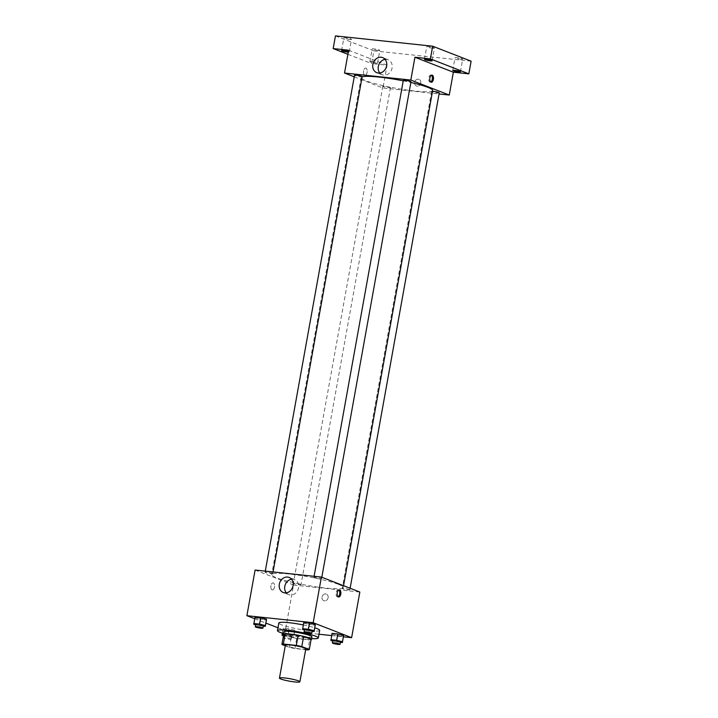 <?xml version="1.0" encoding="UTF-8"?>
<svg xmlns="http://www.w3.org/2000/svg" width="718" height="718" viewBox="0 0 718 718"><rect width="100%" height="100%" fill="white"/><g stroke="black" fill="none" stroke-linecap="round" stroke-linejoin="round"><path stroke-width="0.54" stroke-dasharray="3.59 2.69" d="M305.814 648.812A10.384 1.239 10.2 0 1 295.385 648.192A10.384 1.239 10.2 0 1 285.387 645.132M285.27 645.769L289.417 647.385A13.938 1.66 10.2 0 0 294.883 648.534L305.662 649.673M294.883 648.534L296.714 638.392L309.673 639.765L307.851 649.907M311.127 639.352A13.938 1.66 10.2 0 1 309.673 639.765M296.714 638.392A13.938 1.66 10.2 0 1 291.239 637.243L289.417 647.385M283.727 634.317L291.239 637.243M283.646 634.73A14.27 1.705 -169.8 0 0 304.477 639.576A14.27 1.705 -169.8 0 0 311.074 639.657M311.926 636.821A14.27 1.705 10.2 0 1 304.935 637.037A14.27 1.705 10.2 0 1 290.736 634.515A14.27 1.705 10.2 0 1 283.834 631.768M311.612 638.589A20.759 2.477 10.2 0 1 283.52 633.536M319.681 630.368A20.759 2.477 10.2 0 1 298.814 629.121A20.759 2.477 10.2 0 1 278.817 623.009M303.283 624.938A20.759 2.477 10.2 0 1 314.789 627.81M283.26 629.004L294.757 631.041L294.739 630.225L288.986 628.797L283.251 628.187L283.26 629.004L294.757 631.041L294.739 630.225L288.986 628.797L283.251 628.187L282.12 635.34M253.822 624.328L254.953 617.166L254.971 617.983L266.459 620.02L260.724 619.41L259.584 625.755L263.309 626.15M254.675 618.728L265.911 623.098M277.965 627.792L285.324 630.664L318.989 634.227M331.644 635.574L343.437 636.821M330.917 640.51L332.039 633.357L332.057 634.173L337.81 635.601L343.554 636.211L337.81 635.601L336.67 641.937L340.395 642.332M302.619 629.498L303.75 622.335L303.759 623.152L315.256 625.19L309.512 624.579L308.372 630.925L312.097 631.319M255.096 570.047L293.536 585.017L285.324 630.664M293.536 585.017L359.835 592.045M328.126 597.726A3.572 3.025 -68.7 0 0 326.385 594.082A3.572 3.025 -68.7 0 0 322.265 596.308A3.572 3.025 -68.7 0 0 323.791 600.733A3.572 3.025 -68.7 0 0 328.126 597.726A3.572 3.025 -68.7 0 0 326.385 594.082A3.572 3.025 -68.7 0 0 322.265 596.308A3.572 3.025 -68.7 0 0 323.791 600.733A3.572 3.025 -68.7 0 0 328.126 597.726M338.402 584.326A36.331 4.335 10.2 0 1 343.222 587.477A36.331 4.335 10.2 0 1 306.694 585.305A36.331 4.335 10.2 0 1 271.709 574.615A36.331 4.335 10.2 0 1 298.544 575.208A36.331 4.335 10.2 0 1 338.402 584.326M272.239 573.305A3.895 0.467 10.2 0 1 272.75 573.637A3.895 0.467 10.2 0 1 268.837 573.404A3.895 0.467 10.2 0 1 265.086 572.264A3.895 0.467 10.2 0 1 267.967 572.327A3.895 0.467 10.2 0 1 272.239 573.305M300.528 584.317A3.895 0.467 10.2 0 1 301.048 584.658A3.895 0.467 10.2 0 1 297.135 584.425A3.895 0.467 10.2 0 1 293.384 583.276A3.895 0.467 10.2 0 1 296.256 583.339A3.895 0.467 10.2 0 1 300.528 584.317M349.325 589.487A3.895 0.467 10.2 0 1 349.837 589.828A3.895 0.467 10.2 0 1 345.923 589.595A3.895 0.467 10.2 0 1 342.181 588.446A3.895 0.467 10.2 0 1 345.053 588.518A3.895 0.467 10.2 0 1 349.325 589.487M314.403 577.766A3.895 0.467 -169.8 0 0 318.675 578.744A3.895 0.467 -169.8 0 0 321.547 578.807A3.895 0.467 -169.8 0 0 317.796 577.667A3.895 0.467 -169.8 0 0 313.883 577.434A3.895 0.467 -169.8 0 0 314.403 577.766M272.095 589.891A3.572 1.84 96 0 0 272.346 589.954A3.572 1.84 96 0 0 274.554 586.597A3.572 1.84 96 0 0 273.091 582.863A3.572 1.84 96 0 0 270.919 585.969A3.572 1.84 96 0 0 272.095 589.891A3.572 1.84 96 0 0 272.346 589.954A3.572 1.84 96 0 0 274.554 586.606A3.572 1.84 96 0 0 273.1 582.863A3.572 1.84 96 0 0 270.919 585.969A3.572 1.84 96 0 0 272.095 589.891M338.106 596.757A3.572 1.84 -84 0 1 337.523 596.864A3.572 1.84 -84 0 1 336.069 593.122A3.572 1.84 -84 0 1 338.277 589.765A3.572 1.84 -84 0 1 338.528 589.828A3.572 1.84 -84 0 1 338.815 589.99M291.58 579.238A8.078 6.848 111.3 0 1 294.595 579.57A8.078 6.848 111.3 0 1 298.544 587.836A8.078 6.848 111.3 0 1 288.735 594.63A8.078 6.848 111.3 0 1 286.276 592.835M432.649 90.468A36.331 4.335 10.2 0 1 396.121 88.296A36.331 4.335 10.2 0 1 361.136 77.607A36.331 4.335 10.2 0 1 362.141 76.835M403.238 80.838A36.331 4.335 10.2 0 1 410.858 82.462M403.31 80.425A3.895 0.467 -169.8 0 0 403.83 80.766A3.895 0.467 -169.8 0 0 408.093 81.735A3.895 0.467 -169.8 0 0 410.974 81.807M389.955 87.309A3.895 0.467 10.2 0 1 390.466 87.65A3.895 0.467 10.2 0 1 386.553 87.416A3.895 0.467 10.2 0 1 382.811 86.277A3.895 0.467 10.2 0 1 385.683 86.34A3.895 0.467 10.2 0 1 389.955 87.309M439.263 92.819A3.895 0.467 10.2 0 1 435.35 92.586A3.895 0.467 10.2 0 1 431.608 91.446A3.895 0.467 10.2 0 1 432.496 91.312M362.177 76.629A3.895 0.467 10.2 0 1 358.264 76.404A3.895 0.467 10.2 0 1 354.512 75.255M354.234 76.826L382.963 88.009L439.066 93.959M335.441 35.9L373.881 50.87L371.601 63.552L387.065 65.185L382.963 88.009M373.881 50.87L471.116 61.174M420.748 82.974A3.572 3.025 -68.7 0 0 419.007 79.321A3.572 3.025 -68.7 0 0 414.887 81.547A3.572 3.025 -68.7 0 0 416.413 85.972A3.572 3.025 -68.7 0 0 420.748 82.974A3.572 3.025 -68.7 0 0 418.998 79.321A3.572 3.025 -68.7 0 0 414.887 81.547A3.572 3.025 -68.7 0 0 416.413 85.972A3.572 3.025 -68.7 0 0 420.748 82.965M348.625 50.215L387.065 65.185M364.708 75.139A3.572 1.84 96 0 0 364.959 75.202A3.572 1.84 96 0 0 367.167 71.845A3.572 1.84 96 0 0 365.713 68.102A3.572 1.84 96 0 0 363.541 71.208A3.572 1.84 96 0 0 364.708 75.139A3.572 1.84 96 0 0 364.968 75.202A3.572 1.84 96 0 0 367.176 71.845A3.572 1.84 96 0 0 365.713 68.102A3.572 1.84 96 0 0 363.541 71.208A3.572 1.84 96 0 0 364.717 75.139M430.719 81.996A3.572 1.84 -84 0 1 430.145 82.103A3.572 1.84 -84 0 1 428.691 78.361A3.572 1.84 -84 0 1 430.899 75.013A3.572 1.84 -84 0 1 431.15 75.067A3.572 1.84 -84 0 1 431.437 75.237M385.108 59.406A8.078 6.848 111.3 0 1 388.133 59.747A8.078 6.848 111.3 0 1 392.082 68.004A8.078 6.848 111.3 0 1 382.263 74.807A8.078 6.848 111.3 0 1 379.813 73.012M371.789 61.586A3.895 0.467 10.2 0 1 375.658 62.278A3.895 0.467 10.2 0 1 377.542 63.022A3.895 0.467 10.2 0 1 373.629 62.789A3.895 0.467 10.2 0 1 369.878 61.649A3.895 0.467 10.2 0 1 371.789 61.586M348.392 51.543A3.895 0.467 10.2 0 1 349.244 52.001A3.895 0.467 10.2 0 1 348.284 52.136M347.889 54.317L371.601 63.552M349.621 39.382A3.895 0.467 -169.8 0 0 351.524 39.328A3.895 0.467 -169.8 0 0 349.648 38.575A3.895 0.467 -169.8 0 0 345.771 37.892A3.895 0.467 -169.8 0 0 343.868 37.946A3.895 0.467 -169.8 0 0 345.744 38.7A3.895 0.467 -169.8 0 0 349.621 39.382M432.487 48.169A3.895 0.467 -169.8 0 0 434.399 48.106A3.895 0.467 -169.8 0 0 432.514 47.361A3.895 0.467 -169.8 0 0 428.646 46.67A3.895 0.467 -169.8 0 0 426.734 46.733A3.895 0.467 -169.8 0 0 428.619 47.478A3.895 0.467 -169.8 0 0 432.487 48.169M460.785 59.181A3.895 0.467 -169.8 0 0 462.688 59.127A3.895 0.467 -169.8 0 0 460.812 58.373A3.895 0.467 -169.8 0 0 456.935 57.691A3.895 0.467 -169.8 0 0 455.032 57.745A3.895 0.467 -169.8 0 0 456.908 58.499A3.895 0.467 -169.8 0 0 460.785 59.181M377.91 50.404A3.895 0.467 -169.8 0 0 379.822 50.341A3.895 0.467 -169.8 0 0 377.937 49.596A3.895 0.467 -169.8 0 0 374.069 48.905A3.895 0.467 -169.8 0 0 372.157 48.968A3.895 0.467 -169.8 0 0 374.042 49.713A3.895 0.467 -169.8 0 0 377.91 50.404M304.432 629.946L308.372 630.925M312.195 630.79A3.895 0.467 10.2 0 1 308.282 630.557A3.895 0.467 10.2 0 1 304.531 629.417M303.759 623.152L309.512 624.579M255.644 624.777L259.584 625.755M263.398 625.62A3.895 0.467 10.2 0 1 259.485 625.387A3.895 0.467 10.2 0 1 255.734 624.247M254.971 617.983L260.724 619.41M332.73 640.968L336.67 641.937M340.485 641.811A3.895 0.467 10.2 0 1 336.571 641.578A3.895 0.467 10.2 0 1 332.829 640.429M332.057 634.173L337.81 635.601M283.475 635.681L293.617 637.378L293.599 636.561L283.592 634.685M291.176 636.301A3.895 0.467 10.2 0 1 291.688 636.642A3.895 0.467 10.2 0 1 287.774 636.408A3.895 0.467 10.2 0 1 284.032 635.259A3.895 0.467 10.2 0 1 286.904 635.322A3.895 0.467 10.2 0 1 291.176 636.301M289.013 630.431L287.873 636.767M294.757 631.041L293.617 637.378M294.739 630.225L293.599 636.561M288.986 628.797L287.846 635.134M283.251 628.187L282.353 633.177M290.718 638.84A3.895 0.467 10.2 0 1 291.239 639.173A3.895 0.467 10.2 0 1 287.326 638.948A3.895 0.467 10.2 0 1 283.574 637.799A3.895 0.467 10.2 0 1 286.446 637.862A3.895 0.467 10.2 0 1 290.718 638.84M337.523 596.864L338.645 596.981M338.277 589.765L339.39 589.882M294.595 579.57L289.121 577.443M288.735 594.63L283.26 592.503M361.136 77.607L271.709 574.615M343.545 585.7L343.222 587.477M321.547 578.807L321.826 577.245M313.883 577.434L314.089 576.303M382.811 86.277L293.384 583.276M390.466 87.65L301.048 584.658M431.608 91.446L342.181 588.446M350.124 588.257L349.837 589.828M265.292 571.124L265.086 572.264M273.055 571.95L272.75 573.637M430.145 82.103L431.258 82.22M430.899 75.013L432.012 75.13M388.133 59.747L382.658 57.611M382.263 74.807L376.788 72.671M377.542 63.022L379.822 50.341M369.878 61.649L372.157 48.968M460.409 71.809L462.688 59.127M452.753 70.427L455.032 57.745M432.119 60.788L434.399 48.106M424.455 59.406L426.734 46.733M349.244 52.001L351.524 39.328M341.58 50.628L343.868 37.946M284.032 635.259L283.574 637.799M291.688 636.642L291.239 639.173"/><path stroke-width="1.08" d="M298.509 680.879A10.384 1.239 10.2 0 1 299.891 681.777A10.384 1.239 10.2 0 1 289.453 681.158A10.384 1.239 10.2 0 1 279.455 678.097A10.384 1.239 10.2 0 1 287.119 678.268A10.384 1.239 10.2 0 1 298.509 680.879M279.455 678.097L285.387 645.132A10.384 1.239 10.2 0 1 293.052 645.303A10.384 1.239 10.2 0 1 304.441 647.914A10.384 1.239 10.2 0 1 305.814 648.812L299.891 681.777M281.896 644.459L283.727 634.317A13.938 1.66 10.2 0 1 285.181 633.895L298.149 635.268L296.319 645.419L283.35 644.046A13.938 1.66 10.2 0 0 281.896 644.459L285.27 645.769M305.662 649.673L307.851 649.907A13.938 1.66 10.2 0 0 309.305 649.494L301.784 646.568A13.938 1.66 10.2 0 0 296.319 645.419M309.305 649.494L311.127 639.352L303.615 636.417L301.784 646.568M298.149 635.268A13.938 1.66 10.2 0 1 303.615 636.417M311.074 639.657A14.27 1.705 -169.8 0 0 311.477 639.361A14.27 1.705 -169.8 0 0 297.728 635.161A14.27 1.705 -169.8 0 0 283.377 634.308A14.27 1.705 -169.8 0 0 283.646 634.73M283.377 634.308L283.834 631.768A14.27 1.705 10.2 0 1 294.38 632.002A14.27 1.705 10.2 0 1 310.041 635.583A14.27 1.705 10.2 0 1 311.926 636.821L311.477 639.361M285.181 633.895L283.35 644.046M283.52 633.536A20.759 2.477 10.2 0 1 277.453 630.619A20.759 2.477 10.2 0 1 292.791 630.96A20.759 2.477 10.2 0 1 315.561 636.166A20.759 2.477 10.2 0 1 318.316 637.97A20.759 2.477 10.2 0 1 311.612 638.589M314.789 627.81A20.759 2.477 10.2 0 1 316.934 628.564A20.759 2.477 10.2 0 1 319.681 630.368L318.316 637.97M277.453 630.619L278.817 623.009A20.759 2.477 10.2 0 1 303.283 624.938M263.309 626.15L265.319 626.356L266.45 619.203L260.697 617.776L254.953 617.166L253.822 624.328L255.644 624.777M343.437 636.821L351.623 637.683L313.183 622.712L246.884 615.694L254.675 618.728M265.911 623.098L277.965 627.792M318.989 634.227L331.644 635.574M340.395 642.332L342.405 642.547L343.536 635.394L337.783 633.967L332.039 633.357L330.917 640.51L332.73 640.968M312.097 631.319L314.116 631.535L315.247 624.373L309.494 622.946L303.75 622.335L302.619 629.498L304.432 629.946M246.884 615.694L255.096 570.047L321.395 577.075L359.835 592.045L351.623 637.683M321.395 577.075L313.183 622.712M293.07 585.7A8.078 6.848 111.3 0 1 283.26 592.503A8.078 6.848 111.3 0 1 279.805 582.486A8.078 6.848 111.3 0 1 289.121 577.443A8.078 6.848 111.3 0 1 293.07 585.7M339.641 589.945A3.572 1.84 -84 0 1 340.817 593.876A3.572 1.84 -84 0 1 338.645 596.981A3.572 1.84 -84 0 1 337.182 593.239A3.572 1.84 -84 0 1 339.39 589.882A3.572 1.84 -84 0 1 339.641 589.945M338.815 589.99A3.572 1.84 -84 0 1 339.74 593.508A3.572 1.84 -84 0 1 338.106 596.757M286.276 592.835A8.078 6.848 111.3 0 1 285.279 584.614A8.078 6.848 111.3 0 1 291.58 579.238M410.858 82.462A36.331 4.335 10.2 0 1 427.829 87.318A36.331 4.335 10.2 0 1 432.649 90.468L343.545 585.7M362.141 76.835A36.331 4.335 10.2 0 1 403.238 80.838M321.826 577.245L410.974 81.807A3.895 0.467 -169.8 0 0 407.223 80.658A3.895 0.467 -169.8 0 0 403.31 80.425L314.089 576.303M432.496 91.312A3.895 0.467 10.2 0 1 438.752 92.487A3.895 0.467 10.2 0 1 439.263 92.819L350.124 588.257M265.292 571.124L354.512 75.255A3.895 0.467 10.2 0 1 357.393 75.318A3.895 0.467 10.2 0 1 361.666 76.296A3.895 0.467 10.2 0 1 362.177 76.629L273.055 571.95M439.066 93.959L449.262 95.036L410.822 80.066L344.523 73.039L354.234 76.826M430.396 58.885L432.676 46.203L471.116 61.174L468.836 73.855L430.396 58.885L414.923 57.243L410.822 80.066M449.262 95.036L453.363 72.213L468.836 73.855M432.676 46.203L335.441 35.9L333.161 48.582L347.889 54.317M344.523 73.039L348.625 50.215L333.161 48.582M386.607 65.868A8.078 6.848 111.3 0 1 376.788 72.671A8.078 6.848 111.3 0 1 373.342 62.654A8.078 6.848 111.3 0 1 382.658 57.611A8.078 6.848 111.3 0 1 386.607 65.868M453.363 72.213L414.923 57.243M432.263 75.193A3.572 1.84 -84 0 1 433.439 79.115A3.572 1.84 -84 0 1 431.258 82.22A3.572 1.84 -84 0 1 429.804 78.477A3.572 1.84 -84 0 1 432.012 75.13A3.572 1.84 -84 0 1 432.263 75.193M431.437 75.237A3.572 1.84 -84 0 1 432.353 78.756A3.572 1.84 -84 0 1 430.719 81.996M379.813 73.012A8.078 6.848 111.3 0 1 378.808 64.791A8.078 6.848 111.3 0 1 385.108 59.406M348.284 52.136A3.895 0.467 10.2 0 1 344.021 51.508A3.895 0.467 10.2 0 1 341.58 50.628A3.895 0.467 10.2 0 1 343.491 50.565A3.895 0.467 10.2 0 1 348.392 51.543M454.656 70.364A3.895 0.467 10.2 0 1 458.524 71.055A3.895 0.467 10.2 0 1 460.409 71.809A3.895 0.467 10.2 0 1 456.495 71.576A3.895 0.467 10.2 0 1 452.753 70.427A3.895 0.467 10.2 0 1 454.656 70.364M426.366 59.352A3.895 0.467 10.2 0 1 430.235 60.034A3.895 0.467 10.2 0 1 432.119 60.788A3.895 0.467 10.2 0 1 428.206 60.554A3.895 0.467 10.2 0 1 424.455 59.406A3.895 0.467 10.2 0 1 426.366 59.352M314.116 631.535L314.107 630.709L308.354 629.282L302.61 628.681M304.073 631.948L304.531 629.417A3.895 0.467 10.2 0 1 307.412 629.48A3.895 0.467 10.2 0 1 311.675 630.458A3.895 0.467 10.2 0 1 312.195 630.79L311.738 633.33A3.895 0.467 10.2 0 1 307.825 633.096A3.895 0.467 10.2 0 1 304.073 631.948A3.895 0.467 10.2 0 1 306.954 632.011A3.895 0.467 10.2 0 1 311.217 632.989A3.895 0.467 10.2 0 1 311.738 633.33M315.256 625.19L314.107 630.709M315.247 624.373L309.494 622.946L308.354 629.282M309.494 622.946L303.75 622.335M265.319 626.356L265.31 625.54L259.557 624.113L253.813 623.502M255.285 626.778L255.734 624.247A3.895 0.467 10.2 0 1 258.615 624.31A3.895 0.467 10.2 0 1 262.887 625.288A3.895 0.467 10.2 0 1 263.398 625.62L262.941 628.16A3.895 0.467 10.2 0 1 259.027 627.927A3.895 0.467 10.2 0 1 255.285 626.778A3.895 0.467 10.2 0 1 258.157 626.841A3.895 0.467 10.2 0 1 262.429 627.819A3.895 0.467 10.2 0 1 262.941 628.16M266.459 620.02L265.31 625.54M266.45 619.203L260.697 617.776L259.557 624.113M260.697 617.776L254.953 617.166M342.405 642.547L342.396 641.73L336.643 640.303L330.899 639.693M332.371 642.969L332.829 640.429A3.895 0.467 10.2 0 1 335.701 640.492A3.895 0.467 10.2 0 1 339.973 641.47A3.895 0.467 10.2 0 1 340.485 641.811L340.027 644.351A3.895 0.467 10.2 0 1 336.114 644.118A3.895 0.467 10.2 0 1 332.371 642.969A3.895 0.467 10.2 0 1 335.243 643.032A3.895 0.467 10.2 0 1 339.515 644.01A3.895 0.467 10.2 0 1 340.027 644.351M343.554 636.211L342.396 641.73M343.536 635.394L337.783 633.967L336.643 640.303M337.783 633.967L332.039 633.357M283.592 634.685L282.111 634.524L282.12 635.34L283.475 635.681M282.353 633.177L282.111 634.524"/></g></svg>
